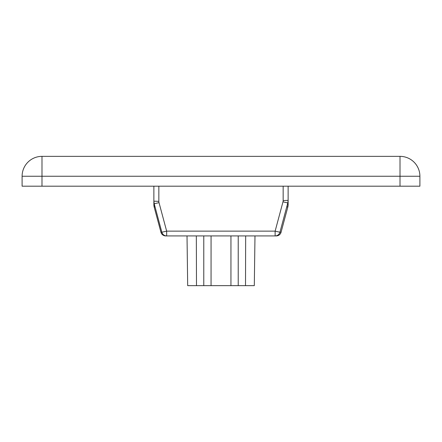 <?xml version="1.0" encoding="UTF-8"?>
<svg xmlns="http://www.w3.org/2000/svg" width="442" height="442" viewBox="0 0 442 442"><rect width="100%" height="100%" fill="white"/><g stroke="black" fill="none" stroke-linecap="round" stroke-linejoin="round"><path stroke-width="0.66" d="M155.054 206.895L154.208 207.022L153.871 204.585L153.871 186.192L153.871 204.442L154.418 204.53M287.361 204.541L288.129 204.442L288.129 186.192L288.129 204.585L287.792 207.022L286.742 206.85M161.816 232.105L160.949 232.232A4.973 4.973 90 0 0 165.756 235.917L165.756 235.835M276.244 235.79L276.244 235.917A4.973 4.973 -90 0 0 281.051 232.232L279.979 232.061M165.733 235.917A4.973 4.973 -90 0 1 160.932 232.232L154.208 207.16A9.945 9.939 180 0 1 153.871 204.585L154.208 207.16L160.949 232.232A4.973 4.973 0 0 0 165.733 235.917L165.733 235.917M281.068 232.232A4.973 4.973 90 0 1 276.267 235.917L276.267 235.917A4.973 4.973 0 0 0 281.068 232.232L287.792 207.16A9.945 9.939 180 0 0 288.129 204.585L287.792 207.16M165.756 235.917L166.651 235.917A4.973 4.973 90 0 1 166.667 235.917L166.651 231.133L161.849 232.232A4.973 4.973 -90 0 0 166.651 235.917L276.244 235.917M283.156 186.192L283.156 200.546L288.129 200.364L288.129 186.192M283.156 201.878L283.156 200.546A4.973 4.967 0 0 1 282.985 201.834L275.134 231.133L275.134 235.917A4.973 4.973 90 0 0 279.935 232.232L275.134 231.133L166.651 231.133L159.015 202.646A4.973 4.967 0 0 1 158.844 201.359L158.844 186.192M159.015 202.646L154.208 203.745L161.849 232.232A4.973 4.973 0 0 0 166.651 235.917M153.871 186.192L153.871 201.171L158.844 201.359M254.984 235.917L254.305 285.642L187.684 285.642L187.016 235.917M245.669 235.917L245.509 285.642M238.227 235.917L238.227 285.642M230.951 235.917L230.945 285.642M211.061 235.917L211.055 285.642M203.773 235.917L203.773 285.642M196.331 235.917L196.491 285.642M400.01 186.192L41.99 186.192L41.99 156.357A19.89 19.89 0 0 0 22.1 176.248L400.01 176.248L400.01 186.192L419.9 186.192L419.9 176.248A19.89 19.89 0 0 0 400.01 156.357L400.01 176.248L419.9 176.248M22.1 176.248L22.1 186.192L41.99 186.192M400.01 156.357L41.99 156.357M275.134 235.917A4.973 4.973 0 0 0 279.935 232.232L287.792 202.933A9.945 9.939 180 0 0 288.129 200.364L287.792 202.939L282.985 201.834M154.208 203.745L153.871 201.171A9.945 9.939 180 0 0 154.208 203.745L161.849 232.232M160.932 232.232L154.208 207.16M279.935 232.232L287.792 202.939"/></g></svg>

